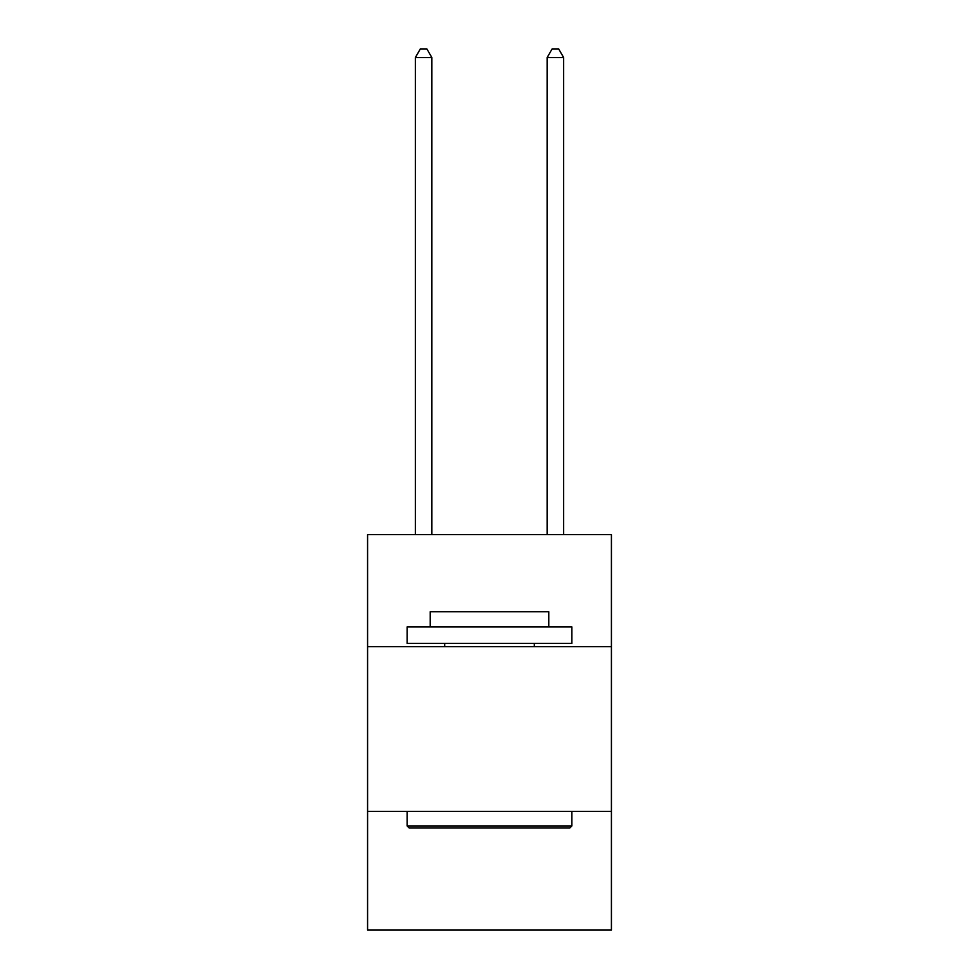 <?xml version="1.0" encoding="UTF-8"?>
<svg xmlns="http://www.w3.org/2000/svg" width="979" height="979" viewBox="0 0 979 979"><rect width="100%" height="100%" fill="white"/><g stroke="black" fill="none" stroke-linecap="round" stroke-linejoin="round"><path stroke-width="1.47" d="M611.422 646.678L611.422 534.644L367.578 534.644L367.578 646.678L611.422 646.678L611.422 930.05L367.578 930.05L367.578 646.678M611.422 811.432L367.578 811.432M409.1 827.904L407.129 825.921L571.871 825.921L569.9 827.904L409.1 827.904M571.871 626.903L571.871 643.374L407.129 643.374L407.129 626.903L571.871 626.903M430.185 626.903L430.185 611.753L548.815 611.753L548.815 626.903M571.871 811.432L571.871 825.921M407.129 811.432L407.129 825.921M534.314 643.374L534.314 646.678M444.686 643.374L444.686 646.678M431.837 534.644L431.837 57.516L415.365 57.516L415.365 534.644M415.365 57.516L420.309 48.95L426.893 48.95L431.837 57.516M563.635 534.644L563.635 57.516L547.163 57.516L547.163 534.644M547.163 57.516L552.107 48.95L558.691 48.95L563.635 57.516"/></g></svg>
